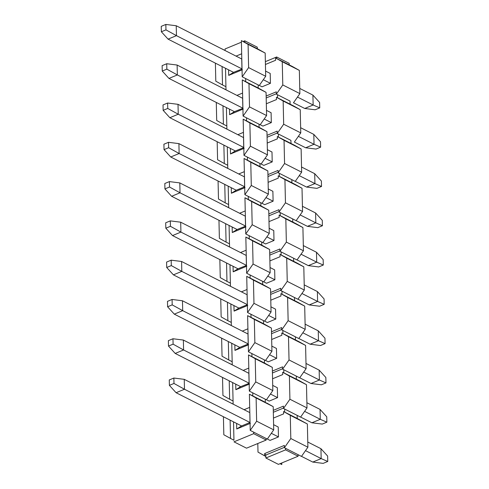 <?xml version="1.0" encoding="UTF-8"?>
<svg xmlns="http://www.w3.org/2000/svg" width="489" height="489" viewBox="0 0 489 489"><rect width="100%" height="100%" fill="white"/><g stroke="black" fill="none" stroke-linecap="round" stroke-linejoin="round"><path stroke-width="0.73" d="M233.956 440.277L223.828 434.77L233.956 440.277L233.534 421.873L233.956 440.277M246.517 448.181L233.986 441.824L246.517 448.181L266.205 440.039L246.517 448.181M233.131 404.085L229.683 402.392L233.131 404.146L233.064 400.986L233.131 404.085M230.117 420.137L230.539 438.541L230.117 420.137M223.418 416.738L223.828 434.77L223.418 416.738M266.487 402.875L273.198 406.646L273.724 429.862L267.312 439.067L273.724 429.862L273.198 406.646L266.487 402.875M266.169 438.492L266.205 440.039L253.675 433.682L233.986 441.824L253.675 433.682L253.638 432.135L267.312 439.067L253.638 432.135L253.675 433.682L266.205 440.039L266.169 438.492M225.997 89.78L222.581 88.044L225.997 89.78L225.93 86.687L225.997 89.78M226.401 107.568L226.89 129.127L226.401 107.568M227.293 146.853L227.782 168.418L227.293 146.853M228.186 186.144L228.675 207.703L228.186 186.144M229.078 225.429L229.567 246.994L229.078 225.429M229.971 264.72L230.46 286.279L229.971 264.72M230.863 304.005L231.352 325.57L230.863 304.005M231.755 343.296L232.244 364.855L231.755 343.296M232.642 382.581L233.064 400.986L232.642 382.581M252.819 395.937L252.752 392.844L252.819 395.937L249.402 394.207L273.198 406.646L256.114 397.979L256.639 421.194L273.724 429.862L256.639 421.194L250.221 430.399L253.638 432.135L250.221 430.399L249.402 394.207L265.35 402.294L252.819 395.937M251.927 356.652L251.859 353.559L251.927 356.652L264.457 363.009L264.39 359.916L248.443 351.823L247.617 315.631L251.034 317.361L250.967 314.268L251.034 317.361L263.565 323.718L263.498 320.625L247.55 312.538L246.725 276.34L250.142 278.076L250.075 274.983L250.142 278.076L262.672 284.433L262.605 281.34L246.658 273.247L245.839 237.055L249.256 238.785L249.182 235.692L249.256 238.785L261.78 245.142L261.713 242.049L245.765 233.962L244.946 197.764L248.363 199.5L248.29 196.407L248.363 199.5L260.894 205.857L260.82 202.764L244.873 194.671L244.054 158.479L247.471 160.209L247.397 157.116L247.471 160.209L260.001 166.572L259.928 163.473L243.98 155.386L243.161 119.188L246.578 120.924L246.511 117.831L246.578 120.924L259.109 127.281L259.036 124.188L243.088 116.095L242.269 79.903L245.686 81.639L245.619 78.54L245.686 81.639L258.216 87.996L258.143 84.903L242.202 76.81L241.377 40.611L244.793 42.347L244.763 40.801L243.1 41.486L244.763 40.801L244.793 42.347L257.324 48.704L257.287 47.158L244.763 40.801L257.287 47.158L257.324 48.704L241.377 40.611L242.202 76.81L259.286 85.477L265.698 76.272L248.614 67.604L242.202 76.81L248.614 67.604L248.088 44.389L241.377 40.611L265.172 53.056L257.324 48.704L265.172 53.056L265.698 76.272L259.286 85.477L258.143 84.903L258.216 87.996L242.269 79.903L243.088 116.095L259.036 124.188L259.109 127.281L243.161 119.188L243.98 155.386L259.928 163.473L260.001 166.572L244.054 158.479L244.873 194.671L260.82 202.764L260.894 205.857L244.946 197.764L245.765 233.962L261.713 242.049L261.78 245.142L245.839 237.055L246.658 273.247L262.605 281.34L262.672 284.433L246.725 276.34L247.55 312.538L263.498 320.625L263.565 323.718L247.617 315.631L248.443 351.823L264.39 359.916L264.457 363.009L251.927 356.652M241.413 42.188L225.074 48.943L225.111 50.556L225.074 48.943L241.413 42.188M225.515 68.283L225.93 86.687L225.515 68.283M250.392 423.327L236.743 428.975L236.621 423.437L236.743 428.975L250.392 423.327M244.084 409.703L249.702 407.374L244.084 409.703M249.5 384.042L235.851 389.684L235.729 384.146L235.851 389.684L249.5 384.042M243.192 370.411L248.809 368.089L243.192 370.411M248.608 344.751L234.958 350.399L234.836 344.861L234.958 350.399L248.608 344.751M242.299 331.126L247.917 328.804L242.299 331.126M247.721 305.466L234.072 311.108L233.944 305.57L234.072 311.108L247.721 305.466M241.407 291.835L247.024 289.512L241.407 291.835M246.829 266.175L233.18 271.823L233.051 266.285L233.18 271.823L246.829 266.175M240.515 252.55L246.132 250.227L240.515 252.55M245.936 226.89L232.287 232.538L232.159 226.994L232.287 232.538L245.936 226.89M239.628 213.259L245.246 210.936L239.628 213.259M245.044 187.599L231.395 193.247L231.266 187.709L231.395 193.247L245.044 187.599M238.736 173.974L244.353 171.651L238.736 173.974M244.152 148.314L230.502 153.962L230.38 148.418L230.502 153.962L244.152 148.314M237.843 134.683L243.461 132.36L237.843 134.683M243.259 109.023L229.61 114.67L229.488 109.133L229.61 114.67L243.259 109.023M236.951 95.398L242.568 93.075L236.951 95.398M242.367 69.738L228.718 75.385L228.595 69.841L228.718 75.385L242.367 69.738M236.059 56.113L241.676 53.784L236.059 56.113M249.977 422.478L249.8 411.677L249.977 422.478L241.578 425.95L249.977 422.478L184.481 389.244L176.083 392.716L169.39 385.356L169.267 379.941L169.39 385.356L173.986 383.455L173.864 378.04L169.267 379.941L173.864 378.04L184.255 379.342L249.751 412.575L184.255 379.342L173.864 378.04L173.986 383.455L169.39 385.356L176.083 392.716L241.578 425.95L236.743 428.975L241.578 425.95L176.083 392.716L184.481 389.244L173.986 383.455L184.481 389.244L184.255 379.342L184.481 389.244L249.977 422.478M222.984 105.832L223.406 124.243L226.823 125.973L223.406 124.243L222.984 105.832M226.89 129.065L223.473 127.336L226.89 129.065M223.876 145.123L224.298 163.528L227.715 165.264L224.298 163.528L223.876 145.123M227.782 168.357L224.365 166.621L227.782 168.357M224.769 184.408L225.184 202.819L228.601 204.549L225.184 202.819L224.769 184.408M228.675 207.642L225.258 205.912L228.675 207.642M225.661 223.699L226.077 242.104L229.494 243.84L226.077 242.104L225.661 223.699M229.567 246.933L226.15 245.197L229.567 246.933M226.554 262.984L226.969 281.389L230.386 283.125L226.969 281.389L226.554 262.984M230.46 286.218L227.043 284.488L230.46 286.218M227.446 302.275L227.862 320.68L231.279 322.416L227.862 320.68L227.446 302.275M231.346 325.509L227.929 323.773L231.346 325.509M228.332 341.56L228.754 359.965L232.171 361.701L228.754 359.965L228.332 341.56M232.238 364.794L228.821 363.058L232.238 364.794M229.225 380.852L229.647 399.256L233.064 400.986L229.647 399.256L229.225 380.852M265.276 399.201L249.329 391.108L248.51 354.916L249.329 391.108L265.276 399.201L265.35 402.294L265.276 399.201L266.419 399.782L272.831 390.577L255.747 381.909L249.329 391.108L255.747 381.909L255.221 358.694L248.51 354.916L272.306 367.361L264.457 363.009L272.306 367.361L272.831 390.577L266.419 399.782L265.276 399.201M225.105 50.489L221.688 48.759L225.105 50.489M222.092 66.547L222.513 84.952L225.93 86.687L222.513 84.952L222.092 66.547M249.158 383.333L240.686 386.665L235.851 389.684L240.686 386.665L249.158 383.333M248.858 373.29L249.084 383.187L248.858 373.29L183.363 340.057L248.858 373.29M248.265 344.042L239.793 347.373L234.958 350.399L239.793 347.373L248.265 344.042M247.972 333.999L248.192 343.901L247.972 333.999L182.47 300.772L247.972 333.999M247.373 304.757L238.901 308.088L234.072 311.108L238.901 308.088L247.373 304.757M247.079 294.714L247.3 304.61L247.079 294.714L181.584 261.481L247.079 294.714M246.48 265.466L238.009 268.797L233.18 271.823L238.009 268.797L246.48 265.466M246.187 255.423L246.413 265.325L246.187 255.423L180.692 222.195L246.187 255.423M245.588 226.181L237.116 229.512L232.287 232.538L237.116 229.512L245.588 226.181M245.295 216.138L245.521 226.034L245.295 216.138L179.799 182.904L245.295 216.138M244.696 186.89L236.23 190.221L231.395 193.247L236.23 190.221L244.696 186.89M244.402 176.847L244.628 186.749L244.402 176.847L178.907 143.619L244.402 176.847M243.803 147.605L235.337 150.936L230.502 153.962L235.337 150.936L243.803 147.605M243.51 137.562L243.736 147.458L243.51 137.562L178.014 104.328L243.51 137.562M242.917 108.313L234.445 111.651L229.61 114.67L234.445 111.651L242.917 108.313M242.617 98.277L242.844 108.173L242.617 98.277L177.122 65.043L242.617 98.277M242.024 69.028L233.553 72.36L228.718 75.385L233.553 72.36L242.024 69.028M241.725 58.986L241.951 68.888L241.725 58.986L176.229 25.752L241.725 58.986M250.221 430.399L256.639 421.194L256.114 397.979L249.402 394.207L250.221 430.399M216.285 102.433L216.694 120.465L223.406 124.243L216.694 120.465L216.285 102.433M217.177 141.724L217.587 159.756L224.298 163.528L217.587 159.756L217.177 141.724M218.07 181.009L218.479 199.041L225.184 202.819L218.479 199.041L218.07 181.009M218.962 220.294L219.372 238.326L226.077 242.104L219.372 238.326L218.962 220.294M219.848 259.586L220.258 277.618L226.969 281.389L220.258 277.618L219.848 259.586M220.741 298.871L221.15 316.903L227.862 320.68L221.15 316.903L220.741 298.871M221.633 338.162L222.043 356.194L228.754 359.965L222.043 356.194L221.633 338.162M222.526 377.447L222.935 395.479L229.647 399.256L222.935 395.479L222.526 377.447M265.527 360.491L271.939 351.285L254.855 342.618L248.443 351.823L254.855 342.618L254.329 319.403L247.617 315.631L271.413 328.07L263.565 323.718L271.413 328.07L271.939 351.285L265.527 360.491L264.39 359.916L265.527 360.491M264.635 321.206L271.053 312L253.962 303.333L247.55 312.538L253.962 303.333L253.436 280.118L246.725 276.34L270.521 288.785L262.672 284.433L270.521 288.785L271.053 312L264.635 321.206L263.498 320.625L264.635 321.206M263.742 281.915L270.16 272.715L253.07 264.042L246.658 273.247L253.07 264.042L252.544 240.826L245.839 237.055L269.628 249.5L261.78 245.142L269.628 249.5L270.16 272.715L263.742 281.915L262.605 281.34L263.742 281.915M262.85 242.63L269.268 233.424L252.183 224.757L245.765 233.962L252.183 224.757L251.652 201.541L244.946 197.764L268.742 210.209L260.894 205.857L268.742 210.209L269.268 233.424L262.85 242.63L261.713 242.049L262.85 242.63M261.957 203.338L268.375 194.139L251.291 185.465L244.873 194.671L251.291 185.465L250.765 162.25L244.054 158.479L267.85 170.924L260.001 166.572L267.85 170.924L268.375 194.139L261.957 203.338L260.82 202.764L261.957 203.338M261.071 164.053L267.483 154.848L250.399 146.18L243.98 155.386L250.399 146.18L249.873 122.965L243.161 119.188L266.957 131.633L259.109 127.281L266.957 131.633L267.483 154.848L261.071 164.053L259.928 163.473L261.071 164.053M260.179 124.768L266.591 115.563L249.506 106.889L243.088 116.095L249.506 106.889L248.98 83.674L242.269 79.903L266.065 92.348L258.216 87.996L266.065 92.348L266.591 115.563L260.179 124.768L259.036 124.188L260.179 124.768M215.392 63.148L215.802 81.18L222.513 84.952L215.802 81.18L215.392 63.148M255.221 358.694L255.747 381.909L272.831 390.577L272.306 367.361L255.221 358.694M254.329 319.403L254.855 342.618L271.939 351.285L271.413 328.07L254.329 319.403M253.436 280.118L253.962 303.333L271.053 312L270.521 288.785L253.436 280.118M252.544 240.826L253.07 264.042L270.16 272.715L269.628 249.5L252.544 240.826M251.652 201.541L252.183 224.757L269.268 233.424L268.742 210.209L251.652 201.541M250.765 162.25L251.291 185.465L268.375 194.139L267.85 170.924L250.765 162.25M249.873 122.965L250.399 146.18L267.483 154.848L266.957 131.633L249.873 122.965M248.98 83.674L249.506 106.889L266.591 115.563L266.065 92.348L248.98 83.674M248.088 44.389L248.614 67.604L265.698 76.272L265.172 53.056L248.088 44.389M319.61 102.47L319.733 107.886L315.136 109.787L304.745 108.479L293.486 102.769L304.745 108.479L315.136 109.787L319.733 107.886L319.61 102.47L312.917 95.104L319.61 102.47M262.031 86.81L259.317 85.434L262.031 86.81L270.429 83.332L263.302 79.719L270.429 83.332L270.203 73.436L265.582 71.088L270.203 73.436L270.429 83.332L262.031 86.81M233.553 72.36L168.057 39.126L161.364 31.767L161.242 26.351L161.364 31.767L165.96 29.866L165.838 24.45L161.242 26.351L165.838 24.45L176.229 25.752L165.838 24.45L165.96 29.866L161.364 31.767L168.057 39.126L233.553 72.36M299.757 88.43L312.917 95.104L313.143 105.007L319.733 107.886L313.143 105.007L304.745 108.479L313.143 105.007L297.471 97.054L313.143 105.007L312.917 95.104L299.757 88.43M241.951 68.888L176.456 35.654L168.057 39.126L176.456 35.654L165.96 29.866L176.456 35.654L176.229 25.752L176.456 35.654L241.951 68.888M320.503 141.761L320.625 147.171L316.028 149.072L305.637 147.77L294.378 142.061L305.637 147.77L316.028 149.072L320.625 147.171L320.503 141.761L313.81 134.396L320.503 141.761M262.923 126.095L260.209 124.719L262.923 126.095L271.322 122.623L264.194 119.004L271.322 122.623L271.095 112.721L266.474 110.38L271.095 112.721L271.322 122.623L262.923 126.095M234.445 111.651L168.949 78.417L162.256 71.052L162.134 65.636L162.256 71.052L166.853 69.151L166.731 63.735L162.134 65.636L166.731 63.735L177.122 65.043L166.731 63.735L166.853 69.151L162.256 71.052L168.949 78.417L234.445 111.651M300.643 127.715L313.81 134.396L314.036 144.292L320.625 147.171L314.036 144.292L305.637 147.77L314.036 144.292L298.363 136.345L314.036 144.292L313.81 134.396L300.643 127.715M242.844 108.173L177.348 74.939L168.949 78.417L177.348 74.939L166.853 69.151L177.348 74.939L177.122 65.043L177.348 74.939L242.844 108.173M321.395 181.046L321.517 186.462L316.921 188.363L306.53 187.055L295.27 181.346L306.53 187.055L316.921 188.363L321.517 186.462L321.395 181.046L314.702 173.681L321.395 181.046M263.809 165.386L261.102 164.011L263.809 165.386L272.214 161.908L265.081 158.295L272.214 161.908L271.988 152.012L267.367 149.665L271.988 152.012L272.214 161.908L263.809 165.386M235.337 150.936L169.842 117.702L163.149 110.337L163.026 104.927L163.149 110.337L167.745 108.442L167.623 103.026L163.026 104.927L167.623 103.026L178.014 104.328L167.623 103.026L167.745 108.442L163.149 110.337L169.842 117.702L235.337 150.936M301.536 167.006L314.702 173.681L314.928 183.583L321.517 186.462L314.928 183.583L306.53 187.055L314.928 183.583L299.256 175.63L314.928 183.583L314.702 173.681L301.536 167.006M243.736 147.458L178.24 114.23L169.842 117.702L178.24 114.23L167.745 108.442L178.24 114.23L178.014 104.328L178.24 114.23L243.736 147.458M322.282 220.337L322.41 225.747L317.813 227.648L307.416 226.346L296.163 220.637L307.416 226.346L317.813 227.648L322.41 225.747L322.282 220.337L315.594 212.972L322.282 220.337M264.702 204.671L261.994 203.296L264.702 204.671L273.106 201.199L265.973 197.58L273.106 201.199L272.88 191.297L268.259 188.956L272.88 191.297L273.106 201.199L264.702 204.671M236.23 190.221L170.734 156.993L164.041 149.628L163.919 144.212L164.041 149.628L168.638 147.727L168.509 142.311L163.919 144.212L168.509 142.311L178.907 143.619L168.509 142.311L168.638 147.727L164.041 149.628L170.734 156.993L236.23 190.221M302.428 206.291L315.594 212.972L315.821 222.868L322.41 225.747L315.821 222.868L307.416 226.346L315.821 222.868L300.148 214.916L315.821 222.868L315.594 212.972L302.428 206.291M244.628 186.749L179.133 153.515L170.734 156.993L179.133 153.515L168.638 147.727L179.133 153.515L178.907 143.619L179.133 153.515L244.628 186.749M323.174 259.622L323.296 265.038L318.706 266.939L308.308 265.631L297.055 259.922L308.308 265.631L318.706 266.939L323.296 265.038L323.174 259.622L316.487 252.257L323.174 259.622M265.594 243.962L262.88 242.581L265.594 243.962L273.993 240.484L266.866 236.865L273.993 240.484L273.773 230.588L269.152 228.241L273.773 230.588L273.993 240.484L265.594 243.962M237.116 229.512L171.621 196.278L164.934 188.913L164.811 183.503L164.934 188.913L169.524 187.012L169.402 181.602L164.811 183.503L169.402 181.602L179.799 182.904L169.402 181.602L169.524 187.012L164.934 188.913L171.621 196.278L237.116 229.512M303.321 245.582L316.487 252.257L316.707 262.159L323.296 265.038L316.707 262.159L308.308 265.631L316.707 262.159L301.041 254.207L316.707 262.159L316.487 252.257L303.321 245.582M245.521 226.034L180.025 192.807L171.621 196.278L180.025 192.807L169.524 187.012L180.025 192.807L179.799 182.904L180.025 192.807L245.521 226.034M324.066 298.913L324.189 304.323L319.598 306.224L309.201 304.922L297.948 299.207L309.201 304.922L319.598 306.224L324.189 304.323L324.066 298.913L317.379 291.548L324.066 298.913M266.487 283.247L263.773 281.872L266.487 283.247L274.885 279.775L267.758 276.157L274.885 279.775L274.659 269.873L270.038 267.526L274.659 269.873L274.885 279.775L266.487 283.247M238.009 268.797L172.513 235.57L165.826 228.204L165.704 222.788L165.826 228.204L170.416 226.303L170.294 220.887L165.704 222.788L170.294 220.887L180.692 222.195L170.294 220.887L170.416 226.303L165.826 228.204L172.513 235.57L238.009 268.797M304.213 284.867L317.379 291.548L317.599 301.444L324.189 304.323L317.599 301.444L309.201 304.922L317.599 301.444L301.927 293.492L317.599 301.444L317.379 291.548L304.213 284.867M246.413 265.325L180.918 232.092L172.513 235.57L180.918 232.092L170.416 226.303L180.918 232.092L180.692 222.195L180.918 232.092L246.413 265.325M324.959 338.199L325.081 343.614L320.491 345.515L310.093 344.207L298.84 338.498L310.093 344.207L320.491 345.515L325.081 343.614L324.959 338.199L318.266 330.833L324.959 338.199M267.379 322.538L264.665 321.157L267.379 322.538L275.778 319.06L268.65 315.442L275.778 319.06L275.551 309.164L270.93 306.817L275.551 309.164L275.778 319.06L267.379 322.538M238.901 308.088L173.406 274.855L166.718 267.489L166.59 262.08L166.718 267.489L171.309 265.588L171.187 260.179L166.59 262.08L171.187 260.179L181.584 261.481L171.187 260.179L171.309 265.588L166.718 267.489L173.406 274.855L238.901 308.088M305.105 324.152L318.266 330.833L318.492 340.735L325.081 343.614L318.492 340.735L310.093 344.207L318.492 340.735L302.819 332.783L318.492 340.735L318.266 330.833L305.105 324.152M247.3 304.61L181.804 271.383L173.406 274.855L181.804 271.383L171.309 265.588L181.804 271.383L181.584 261.481L181.804 271.383L247.3 304.61M325.851 377.484L325.974 382.899L321.377 384.8L310.986 383.498L299.726 377.783L310.986 383.498L321.377 384.8L325.974 382.899L325.851 377.484L319.158 370.124L325.851 377.484M268.272 361.823L265.558 360.448L268.272 361.823L276.67 358.345L269.543 354.733L276.67 358.345L276.444 348.449L271.823 346.102L276.444 348.449L276.67 358.345L268.272 361.823M239.793 347.373L174.298 314.146L167.605 306.78L167.482 301.365L167.605 306.78L172.201 304.879L172.079 299.464L167.482 301.365L172.079 299.464L182.47 300.772L172.079 299.464L172.201 304.879L167.605 306.78L174.298 314.146L239.793 347.373M305.998 363.443L319.158 370.124L319.384 380.02L325.974 382.899L319.384 380.02L310.986 383.498L319.384 380.02L303.712 372.068L319.384 380.02L319.158 370.124L305.998 363.443M248.192 343.901L182.697 310.668L174.298 314.146L182.697 310.668L172.201 304.879L182.697 310.668L182.47 300.772L182.697 310.668L248.192 343.901M326.744 416.775L326.866 422.19L322.269 424.085L311.878 422.783L300.619 417.074L311.878 422.783L322.269 424.085L326.866 422.19L326.744 416.775L320.05 409.409L326.744 416.775M269.164 401.108L266.45 399.733L269.164 401.108L277.563 397.636L270.435 394.018L277.563 397.636L277.336 387.734L272.715 385.393L277.336 387.734L277.563 397.636L269.164 401.108M240.686 386.665L175.19 353.431L168.497 346.065L168.375 340.65L168.497 346.065L173.094 344.164L172.972 338.755L168.375 340.65L172.972 338.755L183.363 340.057L172.972 338.755L173.094 344.164L168.497 346.065L175.19 353.431L240.686 386.665M306.884 402.728L320.05 409.409L320.277 419.311L326.866 422.19L320.277 419.311L311.878 422.783L320.277 419.311L304.604 411.359L320.277 419.311L320.05 409.409L306.884 402.728M249.084 383.187L183.589 349.959L175.19 353.431L183.589 349.959L173.094 344.164L183.589 349.959L183.363 340.057L183.589 349.959L249.084 383.187M327.636 456.06L327.758 461.475L323.162 463.376L312.771 462.074L301.511 456.359L312.771 462.074L323.162 463.376L327.758 461.475L327.636 456.06L320.943 448.7L327.636 456.06M270.05 440.4L267.342 439.024L270.05 440.4L278.455 436.921L271.322 433.309L278.455 436.921L270.05 440.4M273.608 424.678L278.229 427.025L273.608 424.678M307.777 442.019L320.943 448.7L321.169 458.596L327.758 461.475L321.169 458.596L312.771 462.074L321.169 458.596L305.497 450.644L321.169 458.596L320.943 448.7L307.777 442.019M285.533 448.315L301.481 456.408L307.899 447.203L290.808 438.535L284.396 447.735L285.533 448.315L285.57 449.862L298.101 456.219L298.064 454.672L284.396 447.735L290.808 438.535L307.899 447.203L301.481 456.408L298.064 454.672L298.101 456.219L285.57 449.862L285.533 448.315M297.245 418.48L307.367 423.987L307.899 447.203L307.367 423.987L290.283 415.32L290.808 438.535L290.283 415.32L283.571 411.542L283.626 413.865L273.455 418.071L283.626 413.865L283.571 411.542L307.367 423.987L283.571 411.542L297.245 418.48L297.171 415.387L297.245 418.48M264.653 453.56L284.341 445.418L284.396 447.735L284.341 445.418L264.653 453.56L265.814 455.033L265.882 458.004L285.57 449.862L265.882 458.004L278.412 464.361L298.101 456.219L278.412 464.361L265.882 458.004L265.845 456.457L264.708 455.882L264.653 453.56L264.708 455.882L257.996 452.105L265.845 456.457L265.814 455.033L284.384 447.349L265.814 455.033L264.653 453.56M257.801 443.511L257.996 452.105L257.801 443.511M278.229 427.025L278.455 436.921L278.229 427.025M290.931 140.367L291.004 143.46L290.931 140.367L278.4 134.01L278.473 137.103L294.421 145.196L277.33 136.529L301.126 148.974L294.421 145.196L301.126 148.974L301.658 172.189L295.24 181.388L291.823 179.659L291.89 182.752L291.823 179.659L279.292 173.302L279.366 176.395L295.307 184.487L278.223 175.814L302.019 188.259L295.307 184.487L302.019 188.259L302.544 211.474L296.132 220.68L292.715 218.944L292.783 222.037L292.715 218.944L280.185 212.587L280.252 215.68L296.2 223.773L279.115 215.105L302.911 227.55L296.2 223.773L302.911 227.55L303.437 250.765L297.025 259.965L293.608 258.235L293.675 261.328L293.608 258.235L281.077 251.878L281.144 254.971L297.092 263.058L280.008 254.39L303.803 266.835L297.092 263.058L303.803 266.835L304.329 290.05L297.917 299.256L294.5 297.52L294.567 300.613L294.5 297.52L281.97 291.163L282.037 294.256L297.984 302.349L280.9 293.681L304.696 306.12L297.984 302.349L304.696 306.12L305.222 329.335L298.803 338.541L295.387 336.811L295.46 339.904L295.387 336.811L282.862 330.454L282.929 333.547L298.877 341.634L281.792 332.966L305.588 345.411L298.877 341.634L305.588 345.411L306.114 368.627L299.696 377.832L296.279 376.096L296.352 379.189L296.279 376.096L283.748 369.739L283.822 372.832L299.769 380.925L282.685 372.257L306.475 384.696L299.769 380.925L306.475 384.696L307.006 407.912L300.588 417.117L284.641 409.024L284.714 412.123L284.641 409.024L300.588 417.117L307.006 407.912L289.916 399.244L283.504 408.449L284.641 409.024L283.504 408.449L283.449 406.127L273.284 410.338L283.449 406.127L283.504 408.449L289.916 399.244L289.39 376.029L282.685 372.257L282.734 374.574L272.562 378.779L282.734 374.574L282.685 372.257L283.822 372.832L283.748 369.739L299.696 377.832L306.114 368.627L289.03 359.959L282.611 369.158L283.748 369.739L282.611 369.158L289.03 359.959L288.498 336.744L281.792 332.966L281.841 335.289L271.676 339.494L281.841 335.289L281.792 332.966L282.929 333.547L282.862 330.454L298.803 338.541L305.222 329.335L288.137 320.668L281.719 329.873L282.862 330.454L281.719 329.873L288.137 320.668L287.611 297.453L280.9 293.681L280.949 295.998L270.784 300.203L280.949 295.998L280.9 293.681L282.037 294.256L281.97 291.163L297.917 299.256L304.329 290.05L287.245 281.383L280.827 290.588L281.97 291.163L280.827 290.588L287.245 281.383L286.719 258.168L280.008 254.39L280.063 256.713L269.891 260.918L280.063 256.713L280.008 254.39L281.144 254.971L281.077 251.878L297.025 259.965L303.437 250.765L286.352 242.092L279.934 251.297L281.077 251.878L279.934 251.297L286.352 242.092L285.827 218.876L279.115 215.105L279.17 217.422L268.999 221.633L279.17 217.422L279.115 215.105L280.252 215.68L280.185 212.587L296.132 220.68L302.544 211.474L285.46 202.807L279.048 212.012L280.185 212.587L279.048 212.012L285.46 202.807L284.934 179.591L278.223 175.814L278.278 178.137L268.106 182.342L278.278 178.137L278.223 175.814L279.366 176.395L279.292 173.302L295.24 181.388L301.658 172.189L284.567 163.515L278.155 172.721L279.292 173.302L278.155 172.721L284.567 163.515L284.042 140.3L277.33 136.529L277.385 138.845L267.214 143.057L277.385 138.845L277.33 136.529L278.473 137.103L278.4 134.01L290.931 140.367M289.182 63.344L289.219 64.89L289.182 63.344L276.652 56.981L289.182 63.344M290.038 101.082L290.111 104.175L293.528 105.911L290.111 104.175L290.038 101.082L277.507 94.725L277.581 97.818L290.111 104.175L276.444 97.238L300.234 109.683L293.528 105.911L300.234 109.683L300.766 132.898L294.347 142.103L300.766 132.898L283.675 124.23L277.263 133.436L278.4 134.01L277.263 133.436L283.675 124.23L283.149 101.015L276.444 97.238L276.493 99.56L266.322 103.766L276.493 99.56L276.444 97.238L277.581 97.818L277.507 94.725L290.038 101.082M281.792 464.55L280.069 463.676L281.792 464.55L281.756 462.979L281.792 464.55M265.368 61.651L276.652 56.981L276.688 58.533L292.636 66.62L276.688 58.533L276.652 56.981L265.368 61.651M283.492 408.058L273.327 412.27L283.492 408.058M277.251 133.045L267.086 137.256L277.251 133.045M278.143 172.336L267.978 176.541L278.143 172.336M279.036 211.621L268.864 215.826L279.036 211.621M279.928 250.912L269.757 255.117L279.928 250.912M280.82 290.197L270.649 294.402L280.82 290.197M281.713 329.488L271.542 333.694L281.713 329.488M282.605 368.773L272.434 372.979L282.605 368.773M276.364 93.76L266.193 97.965L276.364 93.76M275.551 57.953L299.347 70.398L292.636 66.62L299.347 70.398L299.873 93.613L293.455 102.818L299.873 93.613L282.789 84.945L276.371 94.145L277.507 94.725L276.371 94.145L282.789 84.945L282.257 61.73L275.551 57.953L275.6 60.275L265.435 64.481L275.6 60.275L275.551 57.953L276.688 58.533L275.551 57.953M267.043 135.319L277.208 131.113L277.263 133.436L277.208 131.113L267.043 135.319M283.149 101.015L283.675 124.23L300.766 132.898L300.234 109.683L283.149 101.015M267.929 174.61L278.1 170.404L278.155 172.721L278.1 170.404L267.929 174.61M284.042 140.3L284.567 163.515L301.658 172.189L301.126 148.974L284.042 140.3M268.822 213.895L278.993 209.689L279.048 212.012L278.993 209.689L268.822 213.895M284.934 179.591L285.46 202.807L302.544 211.474L302.019 188.259L284.934 179.591M269.714 253.186L279.885 248.98L279.934 251.297L279.885 248.98L269.714 253.186M285.827 218.876L286.352 242.092L303.437 250.765L302.911 227.55L285.827 218.876M270.606 292.471L280.778 288.265L280.827 290.588L280.778 288.265L270.606 292.471M286.719 258.168L287.245 281.383L304.329 290.05L303.803 266.835L286.719 258.168M271.499 331.762L281.67 327.551L281.719 329.873L281.67 327.551L271.499 331.762M287.611 297.453L288.137 320.668L305.222 329.335L304.696 306.12L287.611 297.453M272.391 371.047L282.556 366.842L282.611 369.158L282.556 366.842L272.391 371.047M288.498 336.744L289.03 359.959L306.114 368.627L305.588 345.411L288.498 336.744M289.39 376.029L289.916 399.244L307.006 407.912L306.475 384.696L289.39 376.029M266.15 96.033L276.316 91.828L276.371 94.145L276.316 91.828L266.15 96.033M282.257 61.73L282.789 84.945L299.873 93.613L299.347 70.398L282.257 61.73"/></g></svg>
